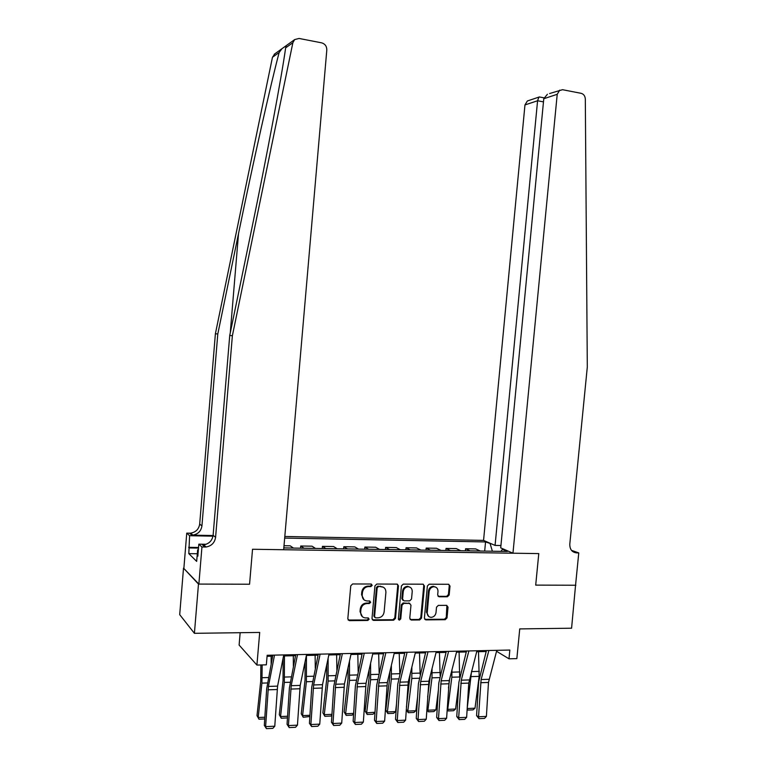 <?xml version="1.0" encoding="UTF-8"?>
<svg xmlns="http://www.w3.org/2000/svg" width="767" height="767" viewBox="0 0 767 767"><rect width="100%" height="100%" fill="white"/><g stroke="black" fill="none" stroke-linecap="round" stroke-linejoin="round"><path stroke-width="1.15" d="M372.206 585.298L371.113 584.023L352.628 583.965L350.768 585.796L347.815 618.825L349.359 620.637L367.824 620.455L369.148 619.17L368.083 617.905L365.562 617.934C362.312 617.55 360.682 615.623 360.672 612.143L360.921 609.401C361.573 605.863 363.596 603.907 366.971 603.533L369.358 603.524L370.672 602.248L369.579 600.973L367.211 600.983C363.894 600.638 362.225 598.701 362.206 595.154L362.455 592.412C363.079 588.941 365.044 586.995 368.352 586.573L370.921 586.573L372.206 585.298M364.057 599.871L361.554 594.703L361.794 591.971C362.427 588.5 364.392 586.563 367.69 586.141L370.25 586.141L371.535 584.866L371.324 584.042M348.151 620.033L367.163 619.976L368.486 618.691L368.313 617.934M362.407 616.735L360.03 611.663L360.269 608.931C360.921 605.393 362.944 603.447 366.319 603.083L368.697 603.073L370.01 601.788L369.819 601.002M435.56 587.043L433.921 586.726C436.624 586.966 437.976 588.557 437.986 591.501L437.66 595.01L439.127 596.784L447.391 596.774L449.174 595L450.008 586.055L448.551 584.281L429.146 584.214L427.372 585.998L424.391 618.125L425.838 619.889L445.224 619.698L447.017 617.914L448.033 607.128L446.576 605.364L438.321 605.403L436.519 607.186L436.02 612.565C435.474 615.489 433.825 617.08 431.092 617.349C428.504 617.042 427.209 615.47 427.219 612.622L429.175 591.491C429.693 588.653 431.275 587.062 433.921 586.726L433.825 586.343M198.48 584.071L249.563 584.233L252.535 549.258L283.665 549.728L326.809 49.989C326.78 46.26 325.064 43.882 321.661 42.847L299.063 38.455L294.681 39.568L292.869 42.693L232.372 335.745L215.585 537.341C214.693 542.768 211.529 545.979 206.102 546.996L201.942 547.005L198.874 584.071L183.514 568.126L198.48 584.071L194.406 633.321L259.706 632.439L256.916 665.066L266.341 664.836L267.165 655.277L509.844 650.052L509 658.815L516.853 658.613L519.738 628.911L571.588 628.202L575.566 585.116M571.482 550.351L578.769 552.911L575.557 585.24L535.702 585.116L575.864 585.24M198.874 584.071L249.563 584.233L252.535 549.258L538.779 553.601L535.702 585.116L538.779 553.601L512.96 553.208L557.216 94.303L543.774 98.732L500.707 547.868L512.96 553.208M398.457 585.921L396.932 584.109L376.827 584.042L374.948 585.854L371.985 618.595L373.539 620.398L393.634 620.206L395.484 618.384L398.457 585.921L397.335 584.157M403.26 584.128L422.981 584.195L424.477 585.988L421.495 618.144L419.674 619.947L411.227 620.033L409.77 618.26L410.978 605.163L409.463 603.38L403.845 603.399L402.004 605.211L400.748 618.873L399.425 620.148L398.389 618.902L401.409 585.93L403.26 584.128M194.406 633.321L179.699 614.645L183.514 568.126M500.928 545.519L495.07 545.414L483.555 540.399L284.806 536.469M284.672 538.079L485.549 541.943L491.82 544.004M504.053 549.325L502.414 549.306L507.351 551.463L283.819 547.926M240.157 632.698L239.112 645.066L256.916 665.066M496.537 651.279L509 658.815M267.079 656.303L272.649 656.178M283.55 655.938L295.535 655.68M306.378 655.44L318.056 655.191M328.842 654.951L340.222 654.702M350.95 654.472L362.043 654.222M372.724 653.992L383.529 653.752M394.152 653.522L404.688 653.292M415.254 653.062L425.522 652.832M436.04 652.602L446.049 652.391M456.509 652.161L466.259 651.95M476.671 651.72L486.182 651.509M496.968 650.33L496.872 651.279M293.473 548.079L290.185 545.826L284.011 545.73M300.539 548.194L300.731 546.008L304.096 548.252M315.515 548.434L312.054 546.19L300.731 546.008M322.245 548.539L322.437 546.363L325.975 548.597M337.212 548.769L333.597 546.545L322.437 546.363M343.626 548.875L343.817 546.718L347.518 548.932M358.592 549.114L354.805 546.9L343.817 546.718M364.68 549.21L364.871 547.063L368.735 549.268M379.646 549.44L375.696 547.245L364.871 547.063M385.427 549.536L385.619 547.408L389.636 549.603M400.374 549.766L396.28 547.59L385.619 547.408M405.858 549.862L406.059 547.753L410.22 549.929M420.805 550.092L416.567 547.926L406.059 547.753M426.001 550.179L426.193 548.079L430.508 550.246M440.939 550.409L436.548 548.252L426.193 548.079M445.848 550.485L446.039 548.415L450.488 550.562M460.766 550.725L456.25 548.578L446.039 548.415M465.406 550.802L465.598 548.731L470.181 550.869M480.315 551.032L475.655 548.904L465.598 548.731M484.677 551.099L485.549 541.943M502.414 549.306L500.966 551.358M492.376 551.224L490.209 543.976M372.331 619.822L392.944 619.726L394.794 617.905L397.757 585.489M383.241 587.148L377.815 586.161L378.457 586.592L377.172 587.867L374.574 616.582L375.629 617.838L378.141 617.818C381.477 617.435 383.481 615.489 384.123 611.98L385.906 592.412C385.897 588.903 384.257 586.956 380.969 586.602L377.776 586.161L376.501 587.426L377.172 587.867M374.737 617.339L373.903 616.102L376.501 587.426M410.124 619.496L418.955 619.477L420.776 617.675L423.748 585.566L423.317 584.233M409.875 603.437L403.145 602.948L401.304 604.751L400.048 618.403L400.748 618.873M398.562 619.65L400.048 618.403M412.224 591.568C412.215 588.596 410.824 586.995 408.073 586.755C405.379 587.1 403.778 588.701 403.25 591.568L402.56 599.085L404.084 600.877L409.703 600.868L411.534 599.065L412.224 591.568M409.866 587.119L407.354 586.333C404.669 586.669 403.068 588.27 402.55 591.127L403.25 591.568M402.953 600.379L401.86 598.644L402.55 591.127M438.062 596.314L446.634 596.342L448.407 594.569L449.251 585.633L448.82 584.301M433.173 586.304C430.536 586.64 428.954 588.231 428.446 591.06L429.175 591.491M428.724 616.495L426.481 612.162L428.446 591.06M424.755 619.362L444.477 619.228L446.269 617.445L446.893 605.403M260.876 664.97L260.703 681.364L257.012 715.63L258.201 717.509L261.911 683.129L262.17 664.941M271.154 663.906L271.125 656.216M264.74 718.938L258.949 719.187L257.012 715.63M258.949 719.187L258.201 717.509L264.845 717.222M283.752 654.922L277.577 686.129L274.778 726.205L265.612 726.627L266.446 728.65L264.318 725.342L266.695 688.68L272.851 655.152M264.318 725.342L265.612 726.627L268.421 686.427L274.519 655.123M274.778 726.205L272.851 728.353L266.446 728.65M232.372 335.745L229.736 335.438L251.336 230.8C266.638 156.986 281.633 76.94 285.64 47.861L286.331 45.569L281.959 48.704L279.159 52.482C270.617 84.552 253.024 163.016 238.518 233.59L217.79 334.028L201.932 525.922C201.088 531.09 198.068 534.139 192.872 535.088L191.731 535.126L189.574 533.18L186.755 533.123L183.888 568.136M217.79 334.028L215.393 333.741L199.688 524.053C198.854 529.172 195.853 532.202 190.705 533.132L189.574 533.18M203.792 544.915L202.526 544.896L203.706 544.838C209.094 543.841 212.229 540.649 213.111 535.27L229.736 335.438M279.159 52.482L272.467 57.266L215.393 333.741M201.942 547.005L198.826 544.158L197.828 556.19L197.157 555.538L197.886 555.548M197.33 553.736L188.807 553.63L196.668 561.386L197.656 549.824L198.385 549.431M188.807 553.63L189.593 535.711L186.755 533.123M198.826 544.158L206.16 544.273M213.082 535.548L191.731 535.126M212.996 536.171L189.593 535.711M272.467 57.266L274.826 53.843M188.644 547.341L198.548 547.494M198.5 548.089L189.276 547.945M549.575 93.536L562.508 89.701L581.146 93.325C583.697 94.063 585.087 95.971 585.317 99.02L587.301 367.057L569.795 544.081C569.737 549.354 571.971 552.278 576.506 552.873L578.769 552.911M495.07 545.414L537.581 100.765L524.964 104.926L527.37 100.976L528.741 100.515M483.555 540.399L524.964 104.926M559.737 90.132L557.216 94.303M540.054 97.093L538.904 97.112L537.581 100.765L543.467 101.877M547.408 94.264L543.774 98.732M283.128 658.105L283.042 680.684L279.303 714.691L280.559 716.551L284.317 682.429L284.471 655.919M293.377 666.341L293.301 655.727M287.462 717.931L281.259 718.219L279.303 714.691M281.259 718.219L280.559 716.551L287.567 716.244M305.074 661.768L305.045 680.013L301.249 713.761L302.582 715.601L306.388 681.738L306.445 655.44M315.285 668.364L315.132 655.248M309.858 716.512L303.233 717.26L301.249 713.761M303.233 717.26L302.582 715.601L309.935 715.285M326.723 664.884L326.704 679.351L322.869 712.85L324.259 714.671L328.123 681.067L328.123 658.307M336.886 670.061L336.636 654.778M331.91 715.132L330.874 716.052L324.872 716.32L322.869 712.85M324.872 716.32L324.259 714.671L331.958 714.336M306.589 654.433L300.213 685.401L297.443 725.151L288.421 725.572L289.207 727.586L287.05 724.297L289.399 687.932L295.736 654.663M287.05 724.297L288.421 725.572L291.201 685.688L297.5 654.625M297.443 725.151L295.516 727.289L289.207 727.586M329.053 653.944L322.504 684.672L319.753 724.125L310.875 724.537L311.613 726.531L309.427 723.281L311.738 687.194L318.267 654.174M309.427 723.281L310.875 724.537L313.626 684.96L320.107 654.136M319.753 724.125L317.826 726.234L311.613 726.531M351.171 653.474L344.441 683.963L341.708 723.108L332.964 723.511L333.674 725.496L331.449 722.265L333.741 686.465L340.433 653.705M331.449 722.265L332.964 723.511L335.706 684.25L342.37 653.657M341.708 723.108L339.791 725.208L333.674 725.496M348.065 667.549L348.045 678.709L344.153 711.949L345.62 713.751L349.522 680.396L349.503 661.02M358.17 671.489L357.815 654.318M353.616 713.789L352.101 715.132L346.185 715.39L344.153 711.949M346.185 715.39L345.62 713.751L353.645 713.406M372.944 653.005L366.041 683.272L363.337 722.111L354.728 722.504L355.389 724.47L353.146 721.277L355.399 685.746L362.264 653.235M353.146 721.277L354.728 722.504L357.441 683.55L364.277 653.187M363.337 722.111L361.41 724.192L355.389 724.47M198.337 550.006L197.656 549.824M204.195 546.401L205.46 546.42M369.109 669.821L369.061 678.066L365.13 711.057L366.655 712.85L370.605 679.744L370.586 663.35M379.147 672.688L378.677 653.858M374.977 712.495L373.002 714.221L367.182 714.47L366.655 712.85L375.005 712.255M367.182 714.47L365.13 711.057M389.857 671.777L389.761 677.434L385.791 710.184L387.373 711.958L391.371 679.092L391.371 665.353M399.818 673.685L399.233 653.407M395.58 711.603L393.596 713.32L387.862 713.569L387.373 711.958L395.58 711.603L396.491 704.183M387.862 713.569L385.791 710.184M410.307 673.464L406.414 707.116M406.27 709.456L407.795 711.086L411.821 678.459L411.86 667.089M420.163 674.653L419.491 652.966M415.877 710.731L413.892 712.438L408.245 712.687L407.795 711.086L415.877 710.731L417.593 696.896M408.245 712.687L406.261 709.542M430.335 675.487L427.631 697.069M426.883 709.168L427.909 710.213L431.984 677.836L432.051 668.594M440.133 675.785L439.443 652.535M435.877 709.878L433.892 711.565L428.322 711.814L427.909 710.213L435.877 709.878L438.35 690.29M428.322 711.814L426.845 709.667M449.625 679.016L448.484 687.961M447.19 708.833L447.736 709.37L451.84 677.213L451.964 669.888M459.654 677.424L459.107 652.103M455.579 709.024L453.594 710.712L448.11 710.951L447.736 709.37L455.579 709.024L458.771 684.279M448.11 710.951L447.132 709.753M394.382 652.544L387.316 682.582L384.631 721.124L376.146 721.517L376.779 723.473L374.497 720.299L376.731 685.046L383.759 652.765M374.497 720.299L376.146 721.517L378.85 682.851L385.849 652.727M384.631 721.124L382.704 723.195L376.779 723.473M415.493 652.084L408.265 681.901L405.599 720.155L397.248 720.539L397.843 722.485L395.532 719.341L397.737 684.346L404.918 652.314M395.532 719.341L397.248 720.539L399.923 682.17L407.085 652.266M407.996 586.362L407.354 586.333M405.599 720.155L403.682 722.207L397.843 722.485M436.279 651.643L428.897 681.24L426.251 719.197L418.034 719.58L418.581 721.507L416.251 718.391L418.427 683.665L425.762 651.864M416.251 718.391L418.034 719.58L420.68 681.499L428.005 651.816M426.251 719.197L424.333 721.239L418.581 721.507M456.758 651.202L449.222 680.578L446.605 718.257L438.494 718.631L439.021 720.549L436.663 717.452L438.81 682.985L446.289 651.423M436.663 717.452L438.494 718.631L441.13 680.837L448.599 651.375M446.605 718.257L444.687 720.28L439.021 720.549M476.921 650.761L468.762 683.1L466.643 717.327L458.666 717.701L459.145 719.599L456.768 716.531L458.887 682.323L466.509 650.991M456.768 716.531L458.666 717.701L461.274 680.185L468.896 650.934M466.643 717.327L464.735 719.341L459.145 719.599M467.199 708.459L471.6 671.01M475.003 708.19L473.018 709.868L467.611 710.098L467.266 708.526L475.003 708.19L479.164 676.36L478.493 651.682M467.611 710.098L467.122 709.638M496.795 650.339L488.483 682.438L486.393 716.416L478.531 716.781L478.982 718.669L476.575 715.63L478.675 681.671L486.431 650.56M476.575 715.63L478.531 716.781L481.12 679.543L488.876 650.512M486.393 716.416L484.485 718.411L478.982 718.669M293.416 548.05L283.828 547.897M315.458 548.395L304.039 548.213M337.164 548.741L325.917 548.558M358.534 549.076L347.461 548.904M379.579 549.412L368.678 549.239M400.316 549.738L389.569 549.565M420.738 550.054L410.163 549.891M440.872 550.38L430.44 550.207M460.699 550.687L450.421 550.524M480.238 551.003L470.113 550.84M367.853 586.132L368.515 586.573M361.794 591.971L362.455 592.412M361.554 594.703L362.206 595.154M360.269 608.931L360.921 609.401M360.03 611.663L360.672 612.143M367.163 619.976L367.824 620.455M348.764 620.148L349.397 620.637M370.221 586.141L370.883 586.573M394.794 617.905L395.484 618.384M392.944 619.726L393.634 620.206M372.877 619.918L373.539 620.398M373.903 616.102L374.574 616.582M380.298 586.17L380.969 586.602M423.748 585.566L424.477 585.988M420.776 617.675L421.495 618.144M418.955 619.477L419.674 619.947M408.753 602.929L409.463 603.38M403.145 602.948L403.845 603.399L403.145 602.948M401.304 604.751L402.004 605.211M401.86 598.644L402.56 599.085M438.379 596.352L439.127 596.784M426.481 612.162L427.219 612.622M447.276 606.678L448.033 607.128M446.269 617.445L447.017 617.914M444.477 619.228L445.224 619.698M425.148 619.41L425.877 619.889M449.251 585.633L450.008 586.055M448.407 594.569L449.174 595M261.911 683.129L267.453 682.956M262.189 677.721L268.508 677.529M277.577 686.129L268.421 686.427M277.155 689.523L267.999 689.83M238.518 233.59L230.263 332.878M201.932 525.922L199.688 524.053M213.111 535.27L215.585 537.341M292.869 42.693L285.64 47.861M202.526 544.896L204.904 547.053M572.316 551.233L576.506 552.873M284.317 682.429L290.166 682.246M284.586 677.06L291.249 676.868M306.388 681.738L312.524 681.547M306.647 676.417L313.645 676.216M328.123 681.067L334.537 680.866M328.372 675.785L335.687 675.574M300.213 685.401L291.201 685.688M299.782 688.766L290.779 689.063M322.504 684.672L313.626 684.96M322.063 688.018L313.195 688.315M344.441 683.963L335.706 684.25M343.99 687.28L335.265 687.577M349.522 680.396L356.214 680.185M349.771 675.161L357.393 674.931M366.041 683.272L357.441 683.55M365.591 686.561L356.991 686.848M370.605 679.744L377.556 679.524M370.844 674.538L378.764 674.308M391.371 679.092L398.581 678.872M391.601 673.934L399.818 673.694M411.821 678.459L419.281 678.229M412.052 673.34L420.143 673.1M431.984 677.836L439.673 677.597M432.195 672.745L440.172 672.515M451.84 677.213L459.711 676.973M452.051 672.17L459.912 671.94M387.316 682.582L378.85 682.851M386.856 685.842L378.39 686.129M408.265 681.901L399.923 682.17M407.795 685.142L399.454 685.42M428.897 681.24L420.68 681.499M428.427 684.452L420.211 684.73M449.222 680.578L441.13 680.837M448.743 683.771L440.651 684.039M469.251 679.936L461.274 680.185M468.762 683.1L460.794 683.368M471.417 676.609L479.164 676.36M471.619 671.595L479.365 671.365M488.982 679.294L481.12 679.543M488.483 682.438L480.631 682.707M367.69 586.141L368.352 586.573M348.717 620.148L349.359 620.637M370.25 586.141L370.921 586.573M372.829 619.918L373.491 620.398M398.725 619.669L399.425 620.148M425.11 619.41L425.838 619.889M203.706 544.838L206.102 546.996M192.872 535.088L190.705 533.132M294.681 39.568L286.331 45.569M281.93 48.733L274.183 54.304M527.37 100.976L538.904 97.112M543.956 97.831L539.22 96.93"/></g></svg>
